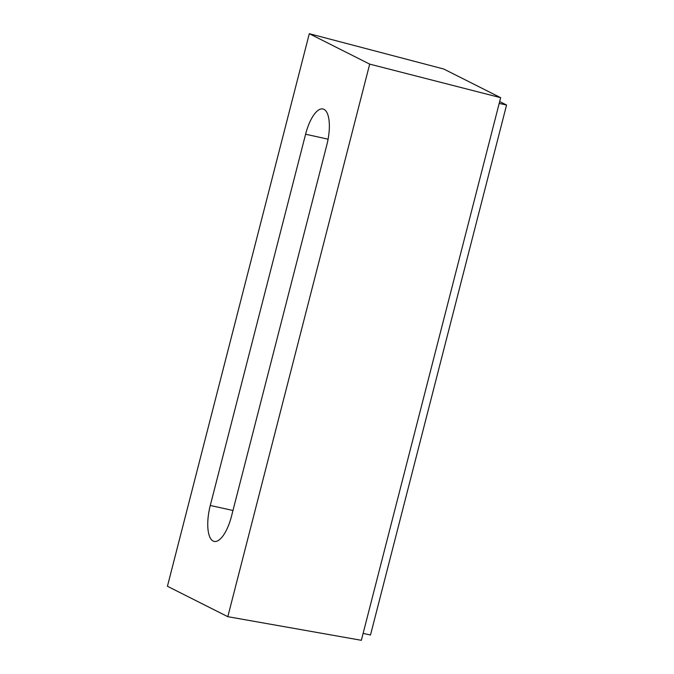 <?xml version="1.0" encoding="UTF-8"?>
<svg xmlns="http://www.w3.org/2000/svg" width="674" height="674" viewBox="0 0 674 674"><rect width="100%" height="100%" fill="white"/><g stroke="black" fill="none" stroke-linecap="round" stroke-linejoin="round"><path stroke-width="1.01" d="M210.28 505.466L305.6 134.219A31.316 11.568 102.4 0 1 322.981 108.986A31.316 11.568 102.4 0 1 326.831 144.91L231.511 516.166A31.316 11.568 102.4 0 1 214.206 541.416A31.316 11.568 102.4 0 1 210.28 505.466L232.968 510.479M499.67 101.547L506.57 105.026L370.498 635.018L363.118 633.391M227.812 616.685L167.43 586.262L309.299 33.7L369.689 64.123L227.812 616.685L361.348 640.3L500.664 97.688L369.689 64.123M500.664 97.688L443.77 69.026L309.299 33.7M499.198 103.4L506.57 105.026M305.6 134.219L328.086 139.181"/></g></svg>
